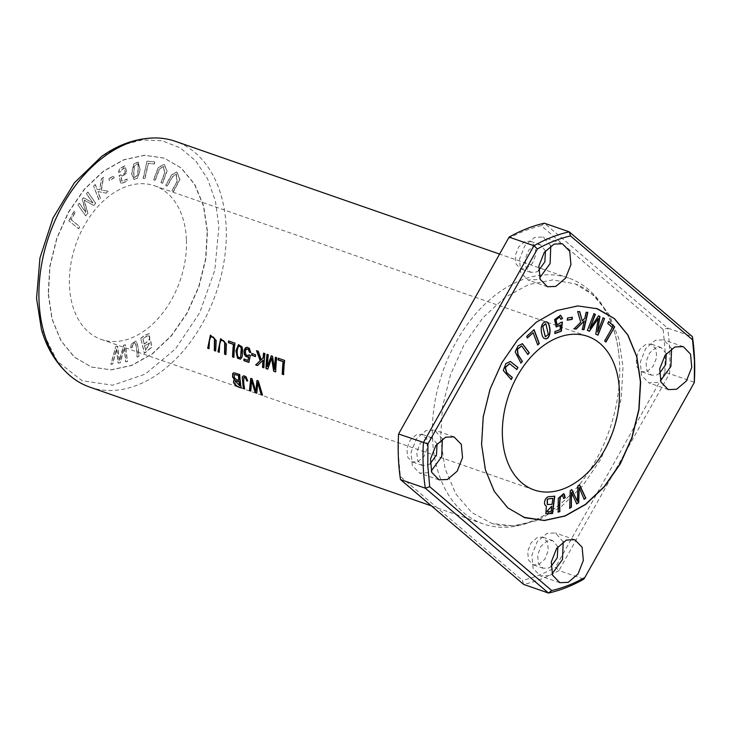 <?xml version="1.0" encoding="UTF-8"?>
<svg xmlns="http://www.w3.org/2000/svg" width="731" height="731" viewBox="0 0 731 731"><rect width="100%" height="100%" fill="white"/><g stroke="black" fill="none" stroke-linecap="round" stroke-linejoin="round"><path stroke-width="0.55" stroke-dasharray="3.65 2.74" d="M432.469 437.86A130.127 88.287 109.2 0 0 483.301 523.935A130.127 88.287 109.2 0 0 569.147 495.956A130.127 88.287 109.2 0 0 618.746 353.329A130.127 88.287 109.2 0 0 568.764 278.118A130.127 88.287 109.2 0 0 475.022 314.65A130.127 88.287 109.2 0 0 432.469 437.86M89.858 387.138A130.127 88.287 109.2 0 0 215.983 293.222A130.127 88.287 109.2 0 0 175.33 141.321M140.727 338.197L145.451 334.889L149.307 333.601L149.654 341.276L150.659 341.377L151.591 347.143L144.318 353.228L140.727 338.197L144.546 353.311L151.81 347.225L150.888 341.459L149.882 341.35L149.535 333.674L145.679 334.962L140.955 338.279M77.897 204.89L79.213 203.172L85.792 212.538L82.192 199.289L83.425 197.681L92.892 202.98L86.422 193.779L87.738 192.061L95.469 203.054L93.632 205.448L84.001 199.974L87.683 213.205L85.628 215.883L77.897 204.89L85.856 215.965L87.912 213.288L84.22 200.047L93.86 205.53L95.688 203.136L87.958 192.143L86.642 193.861L93.12 203.054L83.654 197.763L82.42 199.362L86.02 212.611L79.441 203.255L78.126 204.972M160.939 182.659L164.521 172.982L163.333 166.339L159.194 169.236L155.054 180.319L153.556 179.716L158.243 167.481L164.082 164.338L166.86 170.899L162.428 183.253L160.939 182.659L162.657 183.335L167.079 170.981L164.301 164.42L158.472 167.554L153.784 179.799L155.274 180.393L159.422 169.309L163.552 166.412L164.749 173.055L161.158 182.741M108.946 178.729L113.671 175.723L114.045 177.624L109.312 180.639L108.946 178.729L109.54 180.712L114.264 177.706L113.899 175.796L109.166 178.812M118.513 172.324L119.592 168.45L124.718 165.8L126.792 172.881L120.926 177.039L121.867 181.187L126.993 179.049L127.103 180.986L120.716 183.655L118.989 175.696L120.46 174.828L121.41 175.55L125.239 172.553L123.831 167.573L120.186 171.822L118.513 172.324L120.414 171.895L124.051 167.646L125.458 172.635L121.638 175.632L120.688 174.901L119.217 175.769L120.944 183.737L127.331 181.069L127.221 179.122L122.095 181.27L121.154 177.121L127.02 172.964L124.937 165.882L119.82 168.532L118.742 172.406M146.986 161.158L154.67 161.843L154.214 163.881L148.155 163.351L144.747 178.629L143.121 178.492L146.986 161.158L143.349 178.565L144.976 178.711L148.384 163.424L154.433 163.963L154.89 161.916L147.214 161.24M171.968 190.535L176.92 181.681L176.162 174.024L172.169 176.984L166.951 186.286L165.681 185.208L171.438 175.02L176.637 171.876L179.762 179.36L173.238 191.613L171.968 190.535L173.466 191.686L179.981 179.433L176.865 171.959L171.666 175.093L165.91 185.29L167.18 186.368L172.397 177.057L176.39 174.106L177.149 181.763L172.187 190.608M115.754 346.439L117.481 346.156L119.226 360.794L123.667 345.123L125.293 344.858L127.276 361.507L125.577 361.79L124.243 347.408L120.103 362.695L118.056 363.033L116.366 348.714L112.565 363.956L110.829 364.239L115.754 346.439L111.048 364.321L112.784 364.029L116.585 348.797L118.285 363.115L120.323 362.777L124.471 347.481L125.796 361.863L127.505 361.58L125.522 344.931L123.886 345.206L119.445 360.867L117.7 346.238L115.973 346.521M186.414 239.594A81.324 55.172 109.2 0 0 154.652 185.793A81.324 55.172 109.2 0 0 96.063 208.627A81.324 55.172 109.2 0 0 69.463 285.629A81.324 55.172 109.2 0 0 101.234 339.431A81.324 55.172 109.2 0 0 159.815 316.596A81.324 55.172 109.2 0 0 186.414 239.594M48.41 293.917L52.212 319.328L61.13 340.911L74.571 357.194L91.622 367.081L111.24 369.895L132 365.381L152.487 353.822L171.292 336.032L187.136 313.215L198.923 286.936L205.859 258.993L207.467 231.307L203.666 205.895L194.748 184.313L181.315 168.029L164.265 158.143L144.647 155.328L123.877 159.842L103.391 171.401L84.586 189.192L68.741 212.008L56.954 238.288L50.019 266.23L48.41 293.917M136.962 178.51L133.709 179.296L131.58 173.64L133.572 164.064L138.031 161.862L140.023 170.113L137.19 178.592L140.251 170.186L138.26 161.944L133.8 164.146L131.799 173.722L133.937 179.378L137.19 178.592M130.73 347.801L131.297 343.725L136.012 341.048L137.967 346.86L138.726 356.28L137.026 357.057C136.834 350.204 136.176 345.553 135.052 343.104C133.28 342.757 132.357 344.173 132.284 347.362L130.73 347.801L132.503 347.444C132.585 344.246 133.508 342.83 135.281 343.186L135.281 343.186C136.405 345.626 137.062 350.277 137.254 357.13L138.954 356.353L138.186 346.942L136.24 341.13L131.516 343.808L130.959 347.874M68.796 220.771L74.078 211.113L75.22 212.045L71.053 219.656L79.633 226.656L78.509 228.693L68.796 220.771L78.738 228.776L79.853 226.729L71.282 219.739L75.448 212.127L74.306 211.195L69.016 220.844M93.595 185.966L95.158 184.568L96.94 189.347L99.69 189.822L101.289 179.086L103.354 177.24L101.243 190.06L108.289 191.22L106.169 193.112L97.753 191.522L100.302 198.357L98.74 199.755L93.595 185.966L98.968 199.828L100.531 198.439L97.972 191.595L106.397 193.194L108.517 191.303L101.472 190.142L103.583 177.322L101.518 179.159L99.919 189.896L97.168 189.43L95.377 184.651L93.815 186.039M523.524 517.237L506.866 507.168L493.772 490.903L485.082 469.53L481.373 444.457L482.953 416.926L489.807 389.148L501.457 362.978L517.137 340.217L535.777 322.38L556.108 310.675L576.768 305.914L596.359 308.391M508.054 238.754C519.028 232.632 530.066 228.282 541.187 225.715L663.172 329.562L667.595 328.064A188.68 128.007 -70.8 0 1 669.505 373.651L694.331 382.276L583.795 579.153L558.968 570.518A188.68 128.007 -70.8 0 1 523.661 584.416L522.373 580.341L400.378 476.493L398.45 455.514L398.587 433.73M541.187 225.715L544.412 223.211L667.595 328.064L692.421 336.699M663.172 329.562L665.1 350.542L664.972 372.326L669.505 373.651L558.968 570.518L555.496 567.302C544.531 573.424 533.493 577.773 522.373 580.341M207.238 231.224L203.401 205.831L194.492 184.285L181.087 167.947L164.046 158.06L144.409 155.246L123.658 159.769L103.172 171.319L84.357 189.119L68.522 211.926L56.762 238.233L49.836 266.13L48.191 293.844L52.029 319.237L60.938 340.783L74.343 357.121L91.384 366.999L111.021 369.822L131.772 365.299L152.258 353.749L171.072 335.949L186.908 313.142L198.668 286.835L205.594 258.938L207.238 231.224M563.199 541.781L555.386 532.954L547.026 533.31L537.258 541.589L531.885 555.158L533.118 568.426L540.437 575.946L548.798 575.589L552.042 573.862M550.79 245.844L542.987 237.018L534.626 237.374L524.858 245.653L519.485 259.222L520.71 272.499L528.038 280.01L536.399 279.653L539.642 277.935M442.383 438.938L434.57 430.102L426.21 430.468L416.442 438.737L411.069 452.315L412.302 465.583L419.621 473.103L427.982 472.738L431.235 471.02M671.606 348.687L663.803 339.86L655.442 340.217L645.674 348.495L640.301 362.064L641.526 375.341L648.854 382.852L657.215 382.496L660.458 380.778M41.411 329.343L57.31 361.306L82.128 380.75L112.729 385.21L145.231 374.117L175.513 348.879L199.737 312.694L214.832 270.15L218.88 226.647L215.453 201.18L207.567 178.839L195.616 160.756L180.21 147.854L162.136 140.772L142.307 139.904L121.739 145.259L101.472 156.589M557.872 546.742L552.718 540.629L547.345 540.858L541.059 546.185L537.614 554.902L538.4 563.437L543.106 568.261L548.478 568.033L550.927 566.68M545.463 250.806L540.31 244.702L534.937 244.922L528.659 250.249L525.205 258.975L526 267.5L530.706 272.334L536.079 272.106L538.528 270.744M437.056 443.891L431.902 437.787L426.529 438.015L420.243 443.333L416.798 452.06L417.584 460.594L422.29 465.419L427.662 465.19L430.111 463.838M666.279 353.649L661.126 347.545L655.753 347.773L649.475 353.091L646.021 361.818L646.816 370.343L651.522 375.177L656.895 374.948L659.344 373.587M400.378 476.493L400.478 479.554M538.546 564.579L544.833 559.261L548.287 550.534L547.492 542.009L542.786 537.175L537.413 537.404L531.126 542.722L527.681 551.448L528.467 559.983L533.173 564.816L538.546 564.579M526.146 268.652L532.424 263.324L535.878 254.607L535.092 246.073L530.386 241.239L525.004 241.468L518.727 246.795L515.273 255.521L516.068 264.046L520.774 268.88L526.146 268.652M417.73 461.736L424.017 456.418L427.471 447.692L426.676 439.157L421.97 434.333L416.597 434.561L410.31 439.879L406.865 448.606L407.651 457.14L412.357 461.965L417.73 461.736M646.962 371.494L653.24 366.176L656.694 357.45L655.908 348.915L651.202 344.091L645.82 344.319L639.543 349.637L636.089 358.364L636.884 366.889L641.59 371.723L646.962 371.494M440.555 438.938L445.069 468.69L455.724 493.818L471.742 512.522L491.99 523.487L514.432 525.991L538.016 520.271L561.18 506.711L582.397 486.197L600.215 460.128L613.446 430.248L621.222 398.514L623.004 367.108L618.801 338.572L608.978 314.193L594.166 295.552L575.306 283.884L552.737 279.909L528.705 284.551L504.874 297.48L482.935 317.784L464.404 344.045L450.588 374.436L442.456 406.82L440.555 438.938M664.972 372.326L555.496 567.302M239.147 346.083L238.087 347.563L237.42 353.21L238.014 356.472L239.896 357.715M238.47 344.63L242.363 346.86L242.811 348.806L242.381 356.39L240.508 359.168M551.11 511.627L551.558 506.309M552.051 504.344L552.59 498.314M546.285 506.044L546.148 505.998C542.21 504.5 545.079 495.755 549.694 496.559L554.518 496.212M545.746 513.765L546.331 506.062M547.227 504.481L551.823 504.271M546.569 511.755L550.882 511.554M605.743 341.889L604.446 340.865L612.167 327.451L607.507 323.321L608.539 321.53M563.683 498.332L562.559 495.728M558.182 511.974L558.055 498.295L563.464 493.681M246.292 347.353L249.582 348.221L251.007 352.479M249.143 354.882L250.532 355.412L248.96 362.238M246.877 348.833L245.552 351.145L245.68 353.512L246.658 355.083L248.394 355.568M244.163 359.085A129.798 88.058 -70.8 0 1 244.172 358.912L248.22 360.319M248.969 356.719L248.458 356.956M520.856 362.887L514.971 351.849L517.74 345.827L522.327 343.671M527.755 354.325L521.587 345.927M597.985 335.163L595.546 334.085L598.022 318.433M589.378 331.271L587.185 330.293L593.974 313.773M589.67 328.228L598.598 315.874M597.318 331.975L602.92 317.83M221.283 340.363L219.958 344.045A129.798 88.058 109.2 0 0 219.519 352.196L219.291 352.114M220.661 338.645L226.674 343.963L226.162 354.508M133.846 176.765L134.266 166.586L137.401 163.653L138.406 164.703L137.912 174.782L134.742 177.66L133.618 176.692L134.513 177.587L137.693 174.7L138.177 164.63L137.172 163.57L134.038 166.513L133.618 176.692M526.731 336.351L533.959 329.882M537.632 344.703L532.926 332.687M527.261 337.768L526.503 336.278M567.539 318.031L572.126 317.318M567.347 320.041L567.311 317.948M211.04 336.799L209.715 340.491A129.798 88.058 109.2 0 0 209.267 348.632L209.039 348.55M210.409 335.081L216.431 340.399L215.91 350.944M577.91 485.877L579.464 484.909M584.06 499.118L578.97 487.413M576.658 503.75L571.24 492.255M569.705 508.091L570.016 490.602L571.697 489.77M577.207 501.32L577.682 485.804M560.887 319.127L559.434 316.962M560.896 322.417L562.148 322.17M557.059 324.948L560.668 322.344M554.966 333.373L554.692 331.49L559.836 329.59L560.403 324.847M556.145 326.921L554.354 319.538L560.43 315.189M548.314 334.423L545.746 323.65M545.006 338.691C542.521 338.334 541.168 334.78 540.949 328.027C541.845 323.139 543.891 321.156 547.099 322.088M545.289 336.763L548.095 334.341M263.553 353.11L265.134 353.484A129.798 88.058 109.2 0 0 264.101 367.702L263.873 367.62M263.114 360.237L257.614 365.445M256.499 350.652L258.509 351.182L261.451 359.689M278.264 358.217L284.852 360.337A129.798 88.058 109.2 0 0 283.82 374.555L283.591 374.473M275.404 357.231L276.948 357.587A129.798 88.058 109.2 0 0 275.916 371.805L275.678 371.723M271.804 357.952L268.021 369.064M267.226 354.389A129.798 88.058 -70.8 0 1 267.254 354.215L268.542 354.663A129.798 88.058 109.2 0 0 267.601 366.606M271.256 355.787L272.709 356.116L274.692 369.274M228.575 340.948L235.163 343.058A129.798 88.058 109.2 0 0 234.13 357.276L233.902 357.194M256.956 380.504L258.555 380.888L262.447 394.95M258.034 382.541L257.01 393.059M251.784 380.367L251.044 390.984M250.742 378.347L252.277 378.704L255.987 391.213M511.033 379.389L503.074 370.425L505.651 363.545L510.247 361.416M516.671 369.374L509.48 363.645M145.533 350.313L149.617 342.94L144.446 345.763L145.752 350.387L144.674 345.845L149.846 343.013L145.752 350.387M147.004 335.949L142.792 338.828L144.245 344.073L143.011 338.901L147.233 336.032L148.585 335.831L147.233 336.032M144.025 343.99C149.608 340.28 150.951 337.512 148.046 335.693L148.274 335.776C151.18 337.594 149.837 340.363 144.245 344.073M586.18 312.247L587.569 312.365M582.351 329.517L584.023 320.9M574.082 328.804L580.515 322.207L577.417 311.433L579.582 311.68M581.995 320.763L584.626 318.177L585.96 312.164M243.24 375.898L244.711 375.853L246.566 377.059L247.928 380.888M244.154 377.507C243.688 380.961 243.926 384.734 244.885 388.837M233.509 372.892L239.896 374.4A129.798 88.058 109.2 0 0 241.394 387.631L241.129 387.531M234.487 374.482C233.947 377.763 235.492 379.636 239.092 380.102M235.373 380.723L235.016 382.094L235.949 383.985L239.814 385.621M251.756 353.475L255.823 354.709A129.798 88.058 109.2 0 0 255.676 356.481L255.448 356.399M568.764 278.118L499.483 254.032M483.301 523.935L431.427 505.898M101.234 339.431L534.187 489.971M154.652 185.793L587.605 336.333M574.804 539.688L555.396 532.936M559.845 582.708L540.437 575.955M562.404 243.752L542.987 237.008M547.446 286.771L528.029 280.019M453.988 436.846L434.579 430.093M439.029 479.865L419.621 473.112M683.22 346.604L663.803 339.851M668.262 389.614L648.845 382.87M552.718 540.62L542.786 537.166M543.106 568.27L533.173 564.825M540.319 244.684L530.386 241.23M530.706 272.343L520.774 268.889M431.902 437.778L421.97 434.324M422.29 465.428L412.357 461.974M661.135 347.536L651.202 344.082M651.513 375.186L641.58 371.732M569.147 495.956C555.258 509.671 540.949 518.708 526.238 523.067L514.944 525.425C506.811 526.366 499.163 525.717 492 523.487M618.746 353.329C616.352 333.948 610.741 317.985 601.905 305.439L594.513 296.594C588.711 290.81 582.315 286.57 575.315 283.875"/><path stroke-width="1.1" d="M499.483 254.032L175.33 141.321A130.127 88.287 109.2 0 0 155.182 137.949A130.127 88.287 109.2 0 0 39.035 301.062A130.127 88.287 109.2 0 0 71.967 377.287A130.127 88.287 109.2 0 0 89.858 387.138L431.427 505.898M255.585 354.809L251.756 353.475A130.127 88.287 109.2 0 0 251.601 355.239L255.439 356.573A130.127 88.287 -70.8 0 1 255.585 354.809M241.394 387.631C238.48 387.869 231.06 382.77 234.788 379.499L234.55 379.59C230.813 382.806 238.224 387.987 241.157 387.722A130.127 88.287 -70.8 0 1 239.667 374.491L234.094 372.801L232.75 373.45L232.604 377.05L234.432 379.627M237.502 358.227L240.49 359.177L241.86 357.413L242.418 354.964L242.125 346.96L238.47 344.63L235.958 350.816L237.502 358.227L236.186 350.816L238.598 344.584M250.77 352.57L249.28 348.258L247.169 347.252L245.214 348.066L244.017 350.697L244.191 353.987L245.68 356.408L247.736 357.157L248.732 356.81L247.992 360.41L243.935 359.003A130.127 88.287 109.2 0 0 243.88 360.648L248.924 362.402L250.294 355.504L249.143 354.882L247.215 355.622L245.918 354.617L245.287 351.492L246.091 349.354L248.138 349.053L249.445 352.269L250.77 352.57M219.282 352.287A130.127 88.287 -70.8 0 1 219.729 344.146L220.342 341.222L221.164 340.399L223.421 340.737L224.673 342.062L224.581 354.133L225.925 354.599L226.436 344.054L220.661 338.663L217.939 351.821L219.282 352.287M209.029 348.724A130.127 88.287 -70.8 0 1 209.477 340.582L210.089 337.658L210.912 336.836L213.169 337.174L214.421 338.499L214.329 350.569L215.682 351.035L216.184 340.491L210.418 335.1L207.686 348.258L209.029 348.724M264.896 353.576L263.553 353.11A130.127 88.287 109.2 0 0 263.059 358.089L261.214 359.78L258.271 351.273L256.499 350.652L260.19 360.712L255.658 364.933L257.476 365.573L262.886 360.337A130.127 88.287 109.2 0 0 262.53 367.327L263.873 367.794A130.127 88.287 -70.8 0 1 264.896 353.576M284.615 360.429L278.264 358.217A130.127 88.287 109.2 0 0 278.072 359.926L283.08 361.662A130.127 88.287 109.2 0 0 282.239 374.181L283.582 374.647A130.127 88.287 -70.8 0 1 284.615 360.429M276.702 357.678L275.404 357.231A130.127 88.287 109.2 0 0 274.454 369.365L272.471 356.207L271.256 355.787L267.363 366.697A130.127 88.287 -70.8 0 1 268.304 354.763L267.007 354.307A130.127 88.287 109.2 0 0 265.983 368.525L267.793 369.155L271.566 358.053L273.65 371.193L275.678 371.896A130.127 88.287 -70.8 0 1 276.702 357.678M234.925 343.15L228.575 340.948A130.127 88.287 109.2 0 0 228.392 342.647L233.39 344.383A130.127 88.287 109.2 0 0 232.549 356.902L233.893 357.368A130.127 88.287 -70.8 0 1 234.925 343.15M258.326 380.979L256.956 380.504L255.749 391.304L252.04 378.795L250.742 378.347L249.454 390.601L250.806 391.076L251.546 380.458L255.146 392.584L256.773 393.15L257.805 382.633L261.131 394.667L262.511 395.142L258.326 380.979M243.916 377.598C245.406 377.507 246.265 378.567 246.502 380.778L247.69 380.979L246.109 376.913L244.072 375.853L242.244 376.986L243.295 388.463L244.647 388.929C243.706 384.835 243.46 381.061 243.916 377.598L244.063 377.534M587.806 312.384L586.18 312.247L584.855 318.259L582.223 320.845L579.793 311.698L577.645 311.507L580.743 322.28L574.027 328.859L576.229 329.051L584.243 320.982L582.342 329.58L583.968 329.718L587.806 312.384M512.358 377.516L506.839 372.792L505.368 367.529L509.598 363.682L516.854 369.53L517.996 367.501L510.357 361.452L505.879 363.627L503.303 370.498L511.216 379.544L512.358 377.516L510.987 379.462M546.596 321.804L547.327 322.17C544.12 321.238 542.064 323.212 541.178 328.109C541.388 334.862 542.74 338.416 545.235 338.773C550.891 339.76 551.466 326.291 547.327 322.17L546.706 321.841M502.425 436.169A81.324 55.172 109.2 0 0 534.187 489.971A81.324 55.172 109.2 0 0 613.017 431.272A81.324 55.172 109.2 0 0 587.605 336.333A81.324 55.172 109.2 0 0 529.016 359.168A81.324 55.172 109.2 0 0 502.425 436.169M596.359 308.391L614.268 318.57L627.701 334.853L636.628 356.436L640.429 381.847L638.821 409.534L631.886 437.476L620.098 463.756L604.254 486.572L585.449 504.363L564.962 515.922L544.193 520.435L523.524 517.237M554.756 496.194L549.922 496.641C545.308 495.837 542.439 504.582 546.377 506.08L545.856 513.802L552.526 513.518L554.756 496.194M614.68 326.848L608.768 321.603L607.735 323.394L612.395 327.534L604.674 340.938L605.926 342.053L614.68 326.848L605.697 341.971M565.227 497.738L564.341 494.229L563.574 493.717L558.283 498.378L558.192 512.129L559.891 511.563C559.517 504.783 559.772 499.776 560.65 496.55L562.678 495.755L563.683 498.515L565.227 497.738L563.464 498.441M522.382 361.352L518.115 354.763L517.466 349.263L521.696 345.955L527.883 354.526L529.281 352.79L522.437 343.707L517.968 345.9L515.2 351.931L520.984 363.088L522.382 361.352L520.755 363.005M604.555 318.542L603.139 317.903L597.547 332.057L599.932 316.45L598.616 315.856L589.89 328.301L595.39 314.394L593.983 313.754L587.404 330.375L589.378 331.271L598.25 318.506L595.774 334.168L597.985 335.163L604.555 318.542L597.757 335.09M534.105 329.745L526.731 336.351L527.343 337.978L533.155 332.769L537.714 344.913L539.277 343.515L534.105 329.745M572.364 317.281L567.539 318.031L567.338 320.16L572.163 319.41L572.364 317.281M579.61 484.817L577.91 485.877L577.426 501.393L571.843 489.679L570.235 490.675L569.696 508.319L571.368 507.277L571.468 492.328L576.741 503.915L578.742 502.663L579.199 487.495L584.133 499.291L585.833 498.222L579.61 484.817M562.568 318.497L560.54 315.225L554.582 319.611L556.254 326.967L560.631 324.92L560.056 329.672L554.92 331.572L554.975 333.528L561.381 331.161L562.386 322.124L560.896 322.417L557.168 324.993L556.026 319.913L559.544 316.998L560.915 319.301L562.568 318.497L560.686 319.219M584.846 577.499L583.795 579.153A188.68 128.007 -70.8 0 1 548.497 593.051L523.661 584.416L400.478 479.554A188.68 128.007 -70.8 0 1 398.569 433.976L509.105 237.109L533.932 245.744A188.68 128.007 -70.8 0 1 569.239 231.846L570.527 235.921L692.522 339.769L694.45 360.739L694.313 382.532L584.846 577.499C573.881 583.621 562.833 587.971 551.722 590.538L429.727 486.7L427.799 465.72L427.937 443.927L537.404 248.96C548.369 242.838 559.416 238.489 570.527 235.921M400.478 479.554L425.314 488.189A188.68 128.007 -70.8 0 1 423.395 442.611L533.932 245.744L537.404 248.96M427.937 443.927L398.569 433.976L509.105 237.109A188.68 128.007 -70.8 0 1 544.412 223.211L569.239 231.846L692.421 336.699A188.68 128.007 -70.8 0 1 694.331 382.276L694.313 382.532M692.421 336.699L692.522 339.769M429.727 486.7L425.314 488.189L548.497 593.051L551.722 590.538M481.592 444.539L483.246 416.825L490.172 388.929L501.932 362.631L517.758 339.814L536.581 322.015L557.068 310.465L577.819 305.942L597.455 308.765L614.497 318.643L627.902 334.981L636.802 356.527L640.648 381.92L639.004 409.634L632.077 437.531L620.317 463.838L604.482 486.645L585.668 504.445L565.182 515.995L544.431 520.518L524.794 517.703L507.753 507.817L494.348 491.479L485.439 469.932L481.592 444.539M674.85 346.969L665.082 355.248L659.709 368.817L660.943 382.085L668.262 389.605L676.623 389.248L686.391 380.97L691.764 367.401L690.53 354.133L683.211 346.613L674.85 346.969M445.627 437.211L435.859 445.49L430.486 459.068L431.719 472.336L439.039 479.847L447.399 479.49L457.167 471.212L462.54 457.643L461.307 444.375L453.988 436.864L445.627 437.211M554.034 244.127L544.266 252.405L538.893 265.974L540.127 279.242L547.446 286.753L555.807 286.406L565.575 278.127L570.948 264.549L569.714 251.281L562.395 243.77L554.034 244.127M566.443 540.063L556.675 548.341L551.302 561.911L552.526 575.178L559.855 582.689L568.215 582.333L577.983 574.054L583.347 560.485L582.123 547.217L574.804 539.706L566.443 540.063M552.042 573.862L562.495 559.517L563.199 541.781M539.642 277.935L550.096 263.58L550.79 245.844M431.235 471.02L441.679 456.674L442.383 438.938M660.458 380.778L670.912 366.423L671.606 348.687M155.182 137.949C136.368 138.177 118.468 144.391 101.472 156.589L74.306 182.896L53.025 217.966L39.958 257.942L36.55 298.422L41.411 329.343C47.168 349.455 57.356 365.436 71.967 377.287M550.927 566.68L557.287 557.716L557.872 546.742M538.528 270.744L544.878 261.78L545.463 250.806M430.111 463.838L436.471 454.874L437.056 443.891M659.344 373.587L665.694 364.623L666.279 353.649M239.896 357.715L240.398 357.231C236.424 359.46 236.579 349.5 238.251 346.786L239.932 346.156L241.239 348.13L240.636 357.139L241.605 348.833L240.563 346.32L239.147 346.083M240.508 359.168L237.739 358.135M240.015 357.678L240.636 357.139M551.786 506.391L551.11 511.627L546.678 511.801L551.558 506.309L546.569 511.755M548.497 498.871L552.819 498.396L552.051 504.344L547.336 504.518L547.473 499.437L548.277 498.798L547.245 499.364L547.227 504.481M552.819 498.396L548.277 498.798M554.527 496.111L552.298 513.436L545.746 513.765M608.539 321.53L614.451 326.775M563.464 493.681L564.999 497.656M560.65 496.55L560.43 496.468C559.544 499.702 559.288 504.71 559.672 511.49L557.963 512.047M562.559 495.728L560.43 496.468M250.77 352.424L249.682 352.178L248.796 349.317L246.877 348.833M248.394 355.568L249.262 354.946M248.96 362.238L244.108 360.557A129.798 88.058 -70.8 0 1 244.163 359.085M247.992 360.41L248.732 356.81M248.458 356.956L245.689 356.098L244.355 353.621L244.346 350.122L246.292 347.353M521.587 345.927L517.237 349.18L517.886 354.69L522.153 361.278M529.281 352.79L527.654 354.453M522.327 343.671L529.052 352.717M602.92 317.83L604.327 318.469M598.25 318.506L589.159 331.189M593.755 313.672L595.171 314.312L589.89 328.301M598.387 315.774L599.712 316.377L597.547 332.057M219.291 352.114L218.167 351.73L220.643 338.681M225.934 354.425L224.819 354.042L225.166 342.665L223.485 340.555L221.283 340.363M533.877 329.672L539.049 343.442L537.486 344.84M533.155 332.769L527.115 337.905M572.135 317.199L571.934 319.328L567.11 320.077M209.039 348.55L207.924 348.166L210.391 335.118M215.682 350.862L214.567 350.478L214.923 339.102L213.233 336.991L211.04 336.799M579.381 484.744L585.613 498.149L583.914 499.209M579.199 487.495L578.513 502.581L576.512 503.842M571.468 492.328L571.139 507.195L569.467 508.237M577.426 501.393L571.615 489.596M560.43 315.189L562.349 318.424M559.434 316.962L555.798 319.84L557.059 324.948M562.166 322.042L561.152 331.088L554.747 333.455M560.631 324.92L556.145 326.921M545.746 323.65L542.685 326.2L545.289 336.763M542.914 326.282L545.856 323.687L548.314 334.423L545.399 336.808L542.685 326.2M547.099 322.088C551.238 326.218 550.662 339.677 545.006 338.691M263.873 367.62L262.758 367.236A129.798 88.058 -70.8 0 1 263.114 360.237L262.886 360.337M257.614 365.445L255.896 364.842L260.428 360.621L256.846 350.871M261.214 359.78L263.297 357.998A129.798 88.058 -70.8 0 1 263.772 353.183M283.591 374.473L282.477 374.089A129.798 88.058 -70.8 0 1 283.317 361.571L278.319 359.826A129.798 88.058 -70.8 0 1 278.484 358.3M275.678 371.723L273.887 371.101L271.566 358.053M267.838 369L266.212 368.433A129.798 88.058 -70.8 0 1 267.226 354.389M267.363 366.697L271.411 355.915M274.454 369.365L274.692 369.274A129.798 88.058 -70.8 0 1 275.633 357.304M233.902 357.194L232.787 356.81A129.798 88.058 -70.8 0 1 233.628 344.292L228.629 342.556A129.798 88.058 -70.8 0 1 228.794 341.021M262.447 394.95L261.369 394.576L257.805 382.633M256.782 392.976L255.384 392.492L251.546 380.458M250.806 390.902L249.691 390.509L250.952 378.42M255.749 391.304L257.184 380.412M509.48 363.645L505.139 367.455L506.61 372.709L512.139 377.434M517.996 367.501L516.634 369.447M510.247 361.416L517.776 367.419M587.587 312.311L583.74 329.644L582.114 329.498M584.243 320.982L576.001 328.968L573.798 328.786M579.564 311.616L582.223 320.845M247.681 380.851L246.74 380.687C246.502 378.475 245.643 377.415 244.154 377.507M244.611 388.746L243.533 388.371L242.683 382.231L242.354 377.58L243.24 375.898M239.576 385.721L235.254 380.76L239.037 381.756A130.127 88.287 109.2 0 0 239.576 385.721L239.814 385.621A129.798 88.058 -70.8 0 1 239.275 381.655L235.373 380.723M238.434 375.615A130.127 88.287 109.2 0 0 238.863 380.193L239.092 380.102A129.798 88.058 -70.8 0 1 238.671 375.524L234.487 374.482L238.671 375.524M238.863 380.193C235.291 379.745 233.746 377.872 234.249 374.574L234.487 374.482M234.788 379.499L233.189 377.717L232.531 375.579L233.509 372.892M255.448 356.399L251.839 355.147A129.798 88.058 -70.8 0 1 251.976 353.548"/></g></svg>
